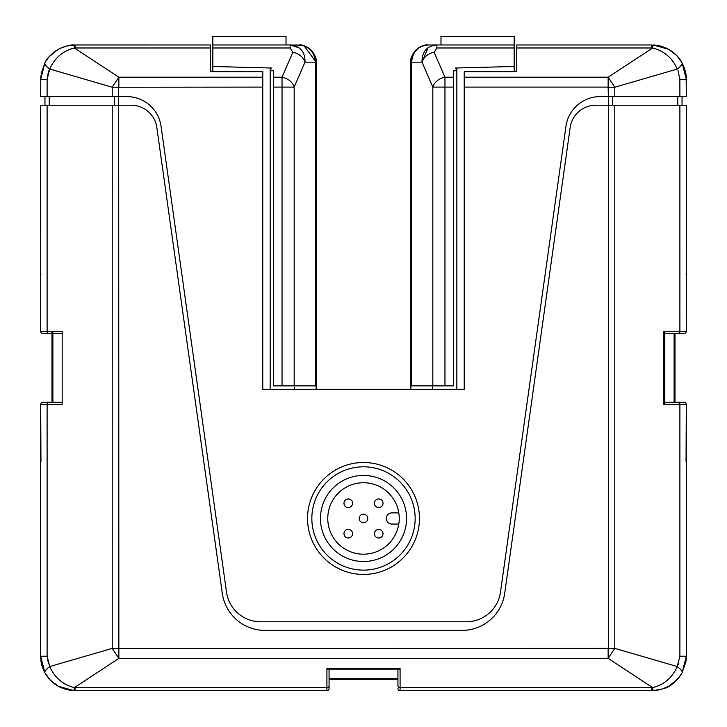 <?xml version="1.0" encoding="UTF-8"?>
<svg xmlns="http://www.w3.org/2000/svg" width="727" height="727" viewBox="0 0 727 727"><rect width="100%" height="100%" fill="white"/><g stroke="black" fill="none" stroke-linecap="round" stroke-linejoin="round"><path stroke-width="1.09" d="M329.067 688.496L329.067 685.979L329.067 688.496A2.154 2.154 0 0 1 326.914 690.65A2.154 2.154 0 0 0 329.067 688.496A2.154 2.154 0 0 1 326.914 690.65L73.918 690.632L74.363 687.615L326.914 687.633A2.154 1.645 0 0 0 329.067 685.979L329.067 669.131L326.914 669.131L400.086 669.131M41.157 662.097L44.901 672.775L40.657 656.217L41.03 661.297M49.999 679.8L56.842 685.416M65.448 689.269L75.09 690.65L75.09 687.633L74.363 687.615L118.855 658.398L112.212 648.375L49.763 666.559C54.652 677.673 62.858 684.689 74.363 687.615M69.11 690.123L73.918 690.632C60.941 689.678 51.263 683.725 44.901 672.775C44.429 671.43 46.046 669.367 49.763 666.559L47.11 656.217L40.657 656.217L40.657 462.508A2.154 2.154 0 0 1 40.703 462.063L40.703 438.881M40.685 462.508L40.703 404.394L40.948 461.427M65.021 684.08L63.031 682.835M400.086 668.622L398.705 669.131L328.295 669.131L326.914 668.622L400.086 668.622L400.086 687.633L652.637 687.615C664.114 684.734 672.311 677.718 677.237 666.559L614.788 648.375L608.145 658.398L118.855 658.398L118.855 648.511L614.788 648.375L614.788 105.224L595.749 105.224A25.827 25.827 0 0 0 570.177 127.461L504.702 593.332A43.047 43.047 0 0 1 462.072 630.382L264.928 630.382A43.047 43.047 0 0 1 222.298 593.332L156.823 127.461A25.827 25.827 0 0 0 131.251 105.224L40.657 105.224L40.712 331.212A2.154 2.145 90 0 0 42.857 333.366L62.177 333.366M62.177 402.24L42.857 402.24L62.177 402.24L62.177 331.212L62.177 404.394L47.11 404.394L47.11 656.217M48.191 402.24L42.857 402.24A2.154 2.145 90 0 0 40.712 404.394L47.11 404.394A2.154 1.072 90 0 1 48.191 402.24L42.857 402.24A2.154 2.154 0 0 0 40.703 404.394M40.948 274.188L40.703 273.288M608.326 648.375L608.326 96.618L600.057 96.618A34.433 34.433 0 0 0 565.951 126.262L500.485 592.132A34.433 34.433 0 0 1 466.38 621.776L260.62 621.776A34.433 34.433 0 0 1 226.515 592.132L161.049 126.262A34.433 34.433 0 0 0 126.943 96.618L118.674 96.618L118.855 648.511M516.743 47.982L651.91 47.982L651.91 44.956L516.743 44.956L516.743 71.646L464.226 71.646L464.226 87.104L608.145 87.104L608.326 96.618L686.343 96.618L686.124 75.526M682.044 96.618L682.044 105.224M680.808 674.938L682.099 672.775C682.571 671.43 680.954 669.367 677.237 666.559L679.89 656.217L679.89 404.394L663.742 404.394L664.823 402.531L664.823 333.075L663.742 331.212L686.288 331.212L686.343 273.107A2.154 2.154 0 0 1 686.297 273.552L686.343 105.224L614.788 105.224M686.079 660.525L686.343 656.217L682.099 672.775C675.746 683.716 666.068 689.669 653.082 690.632L661.434 689.305M668.958 686.134L677.582 679.163M679.89 656.217L686.343 656.217L682.099 672.775L685.843 662.097L686.343 656.217L686.288 404.394A2.154 2.145 -90 0 0 684.143 402.24L664.823 402.24M397.933 685.979L397.933 669.131L397.933 685.979A2.154 1.645 0 0 0 400.086 687.633L400.086 690.65L653.082 690.632L651.91 690.65L653.082 690.632L652.637 687.615L608.145 658.398L608.145 648.511M400.086 690.65A2.154 2.154 0 0 1 397.933 688.496M40.83 75.89L40.657 96.618L118.674 96.618L118.674 87.231L112.212 87.231L118.855 77.207L262.774 77.207L262.774 71.646L210.257 71.646L210.257 44.956L75.09 44.956L73.918 44.983L74.363 47.991C62.886 50.881 54.689 57.896 49.763 69.047L47.11 79.397L47.11 96.618M262.774 77.207L262.774 389.327L464.226 389.327L464.226 87.104M262.774 87.104L118.674 87.231M419.461 518.469A55.961 55.961 0 0 0 363.5 462.508A55.961 55.961 0 0 0 307.539 518.469A55.961 55.961 0 0 0 363.5 574.43A55.961 55.961 0 0 0 419.461 518.469M316.145 389.327L316.145 62.177L303.986 45.719M316.145 118.137L316.145 131.051M316.145 234.367L316.145 341.981M294.626 387.346L294.626 389.327M212.838 71.646L212.838 66.484L270.162 67.984L270.162 389.327M301.705 45.183L290.137 44.956L298.97 47.755M286.02 44.956L286.02 36.35L212.838 36.35L212.838 66.484M46.446 60.286L44.901 62.84C44.429 64.176 46.046 66.248 49.763 69.047L112.212 87.231L112.212 96.618M47.11 79.397L40.657 79.397L44.901 62.84C51.253 51.899 60.923 45.946 73.918 44.983L69.792 45.374M69.101 45.483L65.066 46.455M56.915 50.145L49.245 56.642M44.901 62.84L40.657 79.397L44.901 62.84L41.103 73.836M184.431 44.956L73.918 44.983L75.09 44.956L75.09 47.982L75.09 44.956L75.09 47.982L74.363 47.991L118.855 77.207L118.855 87.104M48.427 68.02L49.754 69.038M212.838 44.956L290.137 44.956C300.287 46.055 305.24 51.799 304.986 62.177A12.913 9.533 23.4 0 0 292.854 52.289L290.137 47.982L212.838 47.982M314.855 55.634L312.31 51.335L308.602 47.937L303.668 45.628L298.933 44.956C309.438 46.01 315.173 51.753 316.145 62.177L315.373 62.177C314.391 51.726 308.911 45.983 298.933 44.956C308.911 45.983 314.391 51.726 315.373 62.177L304.986 62.177L294.171 87.104A12.913 9.533 -156.6 0 0 282.04 77.207L282.04 87.104L273.534 87.104L273.534 385.883L316.145 385.883M270.162 67.984L271.371 68.011L270.162 70.783L273.534 70.783L273.534 87.104M456.838 67.984L455.629 68.011L456.838 70.783L456.838 67.984L514.162 66.484L514.162 71.646M514.162 66.484L514.162 36.35L440.98 36.35L440.98 44.956M410.855 389.327L410.855 385.883L453.466 385.883L453.466 70.783L456.838 70.783L456.838 389.327M432.374 385.883L432.374 389.327M410.855 385.883L410.855 62.177C411.827 51.753 417.562 46.01 428.067 44.956L421.769 46.155M410.855 341.981L410.855 329.058M410.855 131.051L410.855 118.137M514.162 47.982L436.863 47.982L436.863 44.956C426.831 45.955 421.878 51.69 422.014 62.177L411.627 62.177C412.609 51.726 418.089 45.983 428.067 44.956L514.162 44.956M496.514 44.956L437.109 44.956M436.863 47.982L434.146 52.289L444.96 77.207A12.913 9.533 156.6 0 0 432.829 87.104L444.96 87.104L444.96 385.883M453.466 77.207L444.96 77.207L444.96 87.104L453.466 87.104M423.014 45.719L419.388 47.31M414.717 51.308L412.936 53.962M412.173 55.561L411.591 57.188M428.03 47.755L422.014 62.177L432.829 87.104L432.829 385.883M608.326 87.231L614.788 87.231L608.145 77.207L464.226 77.207M655.091 45.11L653.082 44.983C666.068 45.937 675.737 51.89 682.099 62.84C682.571 64.176 680.954 66.248 677.237 69.047C672.339 57.933 664.142 50.917 652.637 47.991L608.145 77.207L608.145 87.104M684.443 68.111L682.099 62.84L676.61 55.397L668.567 49.263L653.082 44.983L652.637 47.991L651.91 47.982M680.881 60.777L682.099 62.84L686.343 79.397L679.89 79.397L677.982 70.555M685.906 73.9L684.525 68.356M678.127 57.069L676.928 55.734M670.076 50.136L661.933 46.446M661.034 46.192L659.016 45.701M415.153 518.469A51.653 51.653 0 0 1 363.5 570.122A51.653 51.653 0 0 1 311.847 518.469A51.653 51.653 0 0 1 363.5 466.807A51.653 51.653 0 0 1 415.153 518.469M406.547 518.469A43.047 43.047 0 0 1 363.5 561.508A43.047 43.047 0 0 1 320.453 518.469A43.047 43.047 0 0 1 363.5 475.422A43.047 43.047 0 0 1 406.547 518.469M327.768 518.469A35.732 35.732 0 0 0 363.5 554.192A35.732 35.732 0 0 0 399.232 518.469A35.732 35.732 0 0 0 363.5 482.737A35.732 35.732 0 0 0 327.768 518.469M398.787 512.871L391.908 512.871A5.598 5.598 0 0 0 386.319 518.469A5.598 5.598 0 0 0 391.908 524.058L398.787 524.058M383.02 503.248A4.307 4.307 0 0 1 378.722 507.555A4.307 4.307 0 0 1 374.414 503.248A4.307 4.307 0 0 1 378.722 498.94A4.307 4.307 0 0 1 383.02 503.248M352.586 533.682A4.307 4.307 0 0 1 348.278 537.989A4.307 4.307 0 0 1 343.98 533.682A4.307 4.307 0 0 1 348.278 529.383A4.307 4.307 0 0 1 352.586 533.682M352.586 503.248A4.307 4.307 0 0 1 348.278 507.555A4.307 4.307 0 0 1 343.98 503.248A4.307 4.307 0 0 1 348.278 498.94A4.307 4.307 0 0 1 352.586 503.248M367.807 518.469A4.307 4.307 0 0 1 363.5 522.768A4.307 4.307 0 0 1 359.193 518.469A4.307 4.307 0 0 1 363.5 514.162A4.307 4.307 0 0 1 367.807 518.469M383.02 533.682A4.307 4.307 0 0 1 378.722 537.989A4.307 4.307 0 0 1 374.414 533.682A4.307 4.307 0 0 1 378.722 529.383A4.307 4.307 0 0 1 383.02 533.682M44.956 105.224L44.956 96.618M686.052 461.427L686.297 404.394L679.89 404.394A2.154 1.072 -90 0 0 678.809 402.24L684.143 402.24A2.154 2.154 0 0 1 686.297 404.394L686.288 404.394M664.823 404.394L664.823 333.366L684.143 333.366A2.154 2.154 0 0 0 686.297 331.212A2.154 2.145 90 0 1 684.143 333.366L678.809 333.366A2.154 1.072 -90 0 0 679.89 331.212L679.89 105.224M686.052 274.188L686.297 273.288M686.297 438.881L686.343 462.508M664.823 333.366L684.143 333.366L664.823 333.366M674.983 333.366L674.983 402.24M52.017 402.24L52.017 331.212M397.933 679.282L329.067 679.282M282.04 385.883L282.04 87.104L294.171 87.104L294.171 385.883M326.914 690.65L326.914 668.622M48.509 663.824L47.11 656.245M47.11 105.224L47.11 331.212L62.177 331.212M118.674 648.375L112.212 648.375L112.212 105.224M47.11 331.212A2.154 1.072 90 0 0 48.191 333.366L42.857 333.366A2.154 2.154 0 0 1 40.703 331.212L47.11 331.212M40.703 331.212L40.703 273.279M612.634 96.618L612.634 105.224M677.737 105.224L677.737 96.618M651.91 690.65L651.91 687.633L652.174 690.65M679.863 78.316L679.89 96.618M677.237 69.047L614.788 87.231L614.788 96.618M47.282 76.708L48.954 70.692M210.257 47.982L75.09 47.982M315.373 385.883L315.373 62.177M292.854 52.289L282.04 77.207L273.534 77.207M290.137 47.982L290.137 44.956M411.627 62.177L410.855 62.177C410.128 58.006 412.645 53.262 418.398 47.937C423.232 45.374 426.458 44.383 428.067 44.956C418.089 45.983 412.609 51.726 411.627 62.177L411.627 385.883M422.014 62.177A12.913 9.533 -23.4 0 1 434.146 52.289M114.366 105.224L114.366 96.618M49.263 96.618L49.263 105.224M663.742 404.394L663.742 331.212M686.288 331.212L686.297 273.279M678.473 663.887L677.246 666.55M674.12 402.24L674.12 333.366M52.88 331.212L52.88 402.24M329.067 678.427L397.933 678.427M40.657 656.217C41.366 662.306 40.076 662.524 44.901 672.775L50.254 680.072L58.251 686.252L73.918 690.632M40.93 660.525L42.675 667.84L44.901 672.775M62.622 688.315L66.048 689.441M681.117 674.447L679.209 677.21M676.61 680.199L673.965 682.662M669.076 686.07L661.552 689.269M660.752 689.496L658.598 689.996M653.082 690.632C664.433 688.433 670.73 689.441 682.08 672.82M298.933 44.956C300.542 44.383 303.768 45.374 308.602 47.937C314.355 53.262 316.872 58.006 316.145 62.177L314.864 55.643M74.854 44.956L73.918 44.983C72.536 44.465 68.038 45.547 60.432 48.236C52.19 53.053 47.019 57.906 44.929 62.786M73.918 44.983L71.655 45.129M70.228 45.301L68.174 45.665M60.432 48.236L57.842 49.59M53.135 52.871L50.708 55.079M48.927 57.006L46.083 60.832M410.855 62.177L412.082 55.779M679.209 58.396L676.283 55.07M673.865 52.871L668.013 48.954L653.082 44.983M686.343 79.397L682.099 62.84L684.471 68.193M685.897 73.836L686.17 75.89"/></g></svg>

